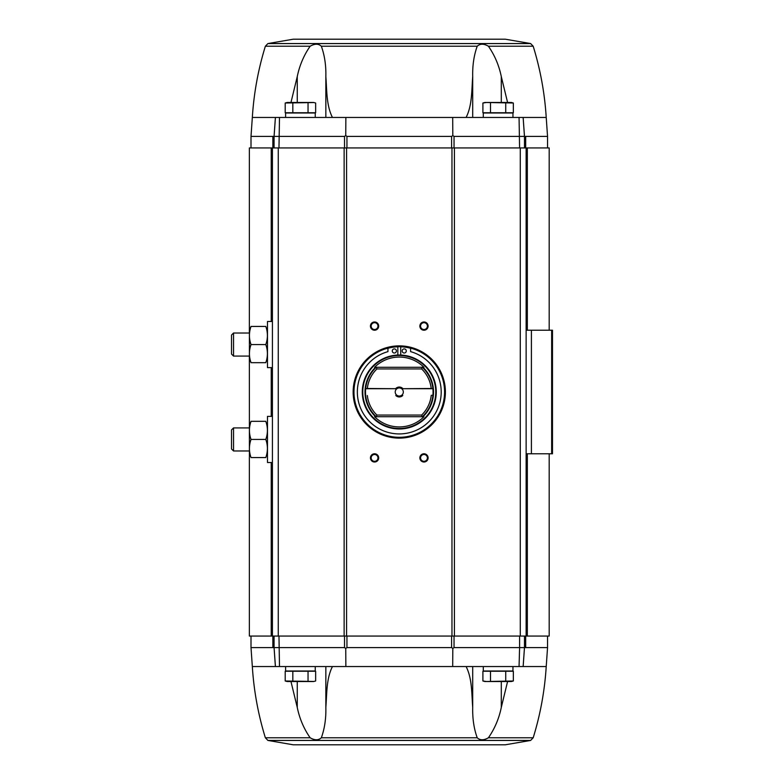 <?xml version="1.0" encoding="UTF-8"?>
<svg xmlns="http://www.w3.org/2000/svg" width="784" height="784" viewBox="0 0 784 784"><rect width="100%" height="100%" fill="white"/><g stroke="black" fill="none" stroke-linecap="round" stroke-linejoin="round"><path stroke-width="1.18" d="M507.581 102.459L501.299 76.597C499.036 65.503 494.743 55.38 488.412 46.227C483.846 43.571 480.112 43.571 477.211 46.227C473.938 55.321 472.438 65.444 472.703 76.597L472.703 117.453M466.098 117.453C472.252 105.477 471.635 90.062 472.703 76.597M267.922 43.561L530.631 43.561L505.308 39.2L293.245 39.2L267.922 43.561L265.364 46.227L310.141 46.227C314.717 43.571 318.451 43.571 321.342 46.227C324.625 55.38 326.124 65.503 325.85 76.597C326.908 90.033 326.311 105.517 332.455 117.453M274.067 136.396L274.067 147.931L274.067 136.396L344.519 136.396L345.744 135.603L346.949 136.396L451.604 136.396L452.809 135.603L454.034 136.396L524.486 136.396L523.153 117.453L275.4 117.453L274.067 136.396L272.861 136.396L272.861 147.931M289.012 681.541L285.209 680.992L287.248 681.541L313.61 681.541L315.648 680.992L315.648 671.241L285.209 671.241L285.209 680.992L313.365 681.443M490.51 671.241L482.905 671.241L482.905 680.992L486.707 681.541L482.905 680.992L484.943 681.541L513.344 680.992L513.344 671.241L490.51 671.241L490.51 680.992M523.153 117.453L546.223 117.453L547.546 136.396L524.486 136.396L524.486 147.931M265.364 46.227C258.191 69.453 253.849 93.198 252.33 117.453L251.007 136.396L272.861 136.396M271.225 321.489L271.225 147.931L249.361 147.931L249.361 333.024L233.534 333.024L233.534 356.083L249.361 356.083L249.41 457.572M271.225 147.931L549.192 147.931L549.192 330.221M466.098 666.547C472.252 678.523 471.635 693.938 472.703 707.403L472.703 666.547M507.581 681.541L501.299 707.403C499.036 718.497 494.743 728.62 488.412 737.773C483.846 740.429 480.112 740.429 477.211 737.773C473.938 728.679 472.438 718.556 472.703 707.403M332.455 666.547C326.311 678.483 326.908 693.967 325.85 707.403C326.124 718.497 324.625 728.62 321.342 737.773C318.451 740.429 314.717 740.429 310.141 737.773C303.839 728.679 299.537 718.556 297.254 707.403L297.254 681.541M290.972 681.541L297.254 707.403M488.412 737.773L533.189 737.773L530.631 740.439L505.308 744.8L293.245 744.8L505.308 744.8M533.189 737.773C540.362 714.547 544.704 690.802 546.223 666.547L547.546 647.604L524.486 647.604L523.153 666.547L275.4 666.547L274.067 647.604L274.067 636.069M275.4 666.547L252.33 666.547L251.007 647.604L344.519 647.604L345.744 648.397L346.949 647.604L346.949 636.069M524.486 647.604L524.486 636.069L524.486 647.604L519.596 647.604L519.057 666.547M519.586 636.069L519.586 647.604L454.034 647.604L452.809 648.397L451.604 647.604L346.949 647.604M549.192 453.779L549.192 636.069L527.328 636.069L527.328 453.779M249.361 457.474L249.361 636.069L527.328 636.069M526.133 636.069L526.133 453.779L552.485 453.779L552.485 330.221L526.133 330.221L526.133 147.931M526.133 453.779L526.133 330.221M272.42 636.069L272.42 147.931M374.566 453.779A4.116 4.116 0 0 1 378.133 459.953A4.116 4.116 0 0 1 370.999 459.953A4.116 4.116 0 0 1 374.566 453.779M374.566 321.979A4.116 4.116 0 0 1 378.133 328.163A4.116 4.116 0 0 1 370.999 328.163A4.116 4.116 0 0 1 374.566 321.979M423.987 321.979A4.116 4.116 0 0 1 427.554 328.163A4.116 4.116 0 0 1 420.42 328.163A4.116 4.116 0 0 1 423.987 321.979M423.987 453.779A4.116 4.116 0 0 1 427.554 459.953A4.116 4.116 0 0 1 420.42 459.953A4.116 4.116 0 0 1 423.987 453.779M423.987 454.495A3.401 3.401 0 0 1 426.937 459.6A3.401 3.401 0 0 1 421.037 459.6A3.401 3.401 0 0 1 423.987 454.495M423.987 322.694A3.401 3.401 0 0 1 426.937 327.8A3.401 3.401 0 0 1 421.037 327.8A3.401 3.401 0 0 1 423.987 322.694M374.566 322.694A3.401 3.401 0 0 1 377.516 327.8A3.401 3.401 0 0 1 371.616 327.8A3.401 3.401 0 0 1 374.566 322.694M374.566 454.495A3.401 3.401 0 0 1 377.516 459.6A3.401 3.401 0 0 1 371.616 459.6A3.401 3.401 0 0 1 374.566 454.495M345.862 666.547L345.744 648.397M452.809 648.397L452.691 666.547M524.467 647.604L523.134 666.547M275.419 666.547L274.086 647.604M279.496 666.547L278.967 636.069M452.691 117.453L452.809 135.603M345.744 135.603L345.862 117.453M523.134 117.453L524.467 136.396M519.057 117.453L519.586 147.931M274.086 136.396L275.419 117.453M278.967 147.931L279.496 117.453M285.601 666.547L285.601 670.996L315.256 670.996L315.256 666.547M483.297 666.547L483.297 670.996L512.952 670.996L512.952 666.547M505.729 671.241L505.729 680.992M486.707 681.541L511.305 681.541L513.344 680.992M292.824 671.241L292.824 680.992M308.043 671.241L308.043 680.992M310.141 46.227C303.839 55.321 299.537 65.444 297.254 76.597L297.254 102.459M290.972 102.459L297.254 76.597M285.601 117.453L285.601 113.004L315.256 113.004L315.256 117.453M285.209 103.008L287.248 102.459L313.61 102.459L315.648 103.008L315.648 112.759L285.209 112.759L285.209 103.008L313.365 102.557M483.297 117.453L483.297 113.004L512.952 113.004L512.952 117.453M505.729 112.759L482.905 112.759L482.905 103.008L486.707 102.459L482.905 103.008L484.943 102.459L513.344 103.008L513.344 112.759L505.729 112.759L505.729 103.008M490.51 112.759L490.51 103.008M292.824 112.759L292.824 103.008M308.043 112.759L308.043 103.008M486.707 102.459L511.305 102.459L513.344 103.008M431.21 395.508A32.124 32.124 0 0 1 421.635 415.059L376.918 415.059L376.251 416.716L374.595 416.716A34.927 34.927 0 0 0 423.958 416.716L422.292 416.716A33.771 33.771 0 0 0 432.886 395.293L431.445 395.293L432.886 395.293A33.771 33.771 0 0 0 432.886 388.707L431.21 388.492A32.124 32.124 0 0 0 421.635 368.941L422.292 367.284A33.771 33.771 0 0 1 432.886 388.707L401.633 388.707A4.047 4.047 0 0 1 401.633 395.293L402.672 395.293M395.881 395.293L396.92 395.293A4.047 4.047 0 0 1 396.92 388.707L365.667 388.707A33.771 33.771 0 0 0 376.251 416.716L375.556 416.716A34.251 34.251 0 0 1 375.556 367.284L376.251 367.284L376.918 368.941A32.124 32.124 0 0 0 367.343 388.492L365.667 388.707A33.771 33.771 0 0 1 376.251 367.284L374.595 367.284A34.927 34.927 0 0 1 423.958 367.284L422.997 367.284A34.251 34.251 0 0 1 422.997 416.716L422.292 416.716L421.635 415.059M431.21 388.492L402.672 388.707M395.881 388.707L367.343 388.492M376.918 415.059A32.124 32.124 0 0 1 367.343 395.508M402.76 395.508A4.939 4.939 0 0 1 395.793 395.508M395.793 388.492A4.939 4.939 0 0 1 402.76 388.492M421.635 368.941L376.918 368.941M399.272 355.015A36.985 36.985 0 0 1 431.308 410.493A36.985 36.985 0 0 1 367.245 410.493A36.985 36.985 0 0 1 399.272 355.015M399.272 346.695A45.305 45.305 0 0 1 438.511 414.648A45.305 45.305 0 0 1 360.042 414.648A45.305 45.305 0 0 1 399.272 346.695M399.272 346.038A45.962 45.962 0 0 1 439.079 414.981A45.962 45.962 0 0 1 359.474 414.981A45.962 45.962 0 0 1 399.272 346.038M399.272 345.871A46.129 46.129 0 0 1 439.226 415.059A46.129 46.129 0 0 1 359.327 415.059A46.129 46.129 0 0 1 399.272 345.871M397.831 355.044L397.831 346.802A43.571 43.571 0 0 0 387.953 348.272L387.953 351.634A41.924 41.924 0 0 0 365.03 416.186A41.924 41.924 0 0 0 433.523 416.186A41.924 41.924 0 0 0 410.6 351.634L410.6 348.272A43.571 43.571 0 0 0 400.722 346.802L400.722 355.044M404.221 348.9A2.058 2.058 0 0 0 402.163 350.958A2.058 2.058 0 0 0 404.221 353.016A2.058 2.058 0 0 0 406.279 350.958A2.058 2.058 0 0 0 404.221 348.9M394.332 348.9A2.058 2.058 0 0 0 392.274 350.958A2.058 2.058 0 0 0 394.332 353.016A2.058 2.058 0 0 0 396.39 350.958A2.058 2.058 0 0 0 394.332 348.9M422.292 367.284L376.251 367.284M422.292 416.716L376.251 416.716M401.633 395.293A4.047 4.047 0 0 1 396.92 395.293M396.92 388.707A4.047 4.047 0 0 1 401.633 388.707M272.42 462.511L267.481 462.511L267.481 416.382L272.42 416.382M251.027 457.572C248.9 451.545 248.9 445.498 251.027 439.442C248.9 433.415 248.9 427.378 251.027 421.322C248.9 421.322 248.9 421.322 251.027 421.322L265.805 421.322C267.932 427.349 267.932 433.395 265.805 439.442C267.932 445.479 267.932 451.515 265.805 457.572C267.932 457.572 267.932 457.572 265.805 457.572L251.027 457.572C248.9 457.572 248.9 457.572 251.027 457.572M265.805 439.442L251.027 439.442M265.805 421.322C267.932 421.322 267.932 421.322 265.805 421.322M233.534 450.976L233.534 427.917L231.515 429.936L231.515 448.958L233.534 450.976L249.361 450.976M272.42 367.618L267.481 367.618L267.481 321.489L272.42 321.489M249.41 326.428L249.41 362.678M251.027 362.678C248.9 356.651 248.9 350.605 251.027 344.558C248.9 338.521 248.9 332.485 251.027 326.428C248.9 326.428 248.9 326.428 251.027 326.428L265.805 326.428C267.932 332.455 267.932 338.502 265.805 344.558C267.932 350.585 267.932 356.622 265.805 362.678C267.932 362.678 267.932 362.678 265.805 362.678L251.027 362.678C248.9 362.678 248.9 362.678 251.027 362.678M265.805 344.558L251.027 344.558M265.805 326.428C267.932 326.428 267.932 326.428 265.805 326.428M233.534 333.024L231.515 335.042L231.515 354.064L233.534 356.083M321.342 46.227L477.211 46.227M488.412 46.227L533.189 46.227C540.362 69.453 544.704 93.198 546.223 117.453M525.692 136.396L525.692 147.931M344.519 136.396L344.519 147.931M346.949 136.396L346.949 147.931M451.604 136.396L451.604 147.931M454.034 136.396L454.034 147.931M477.211 737.773L321.342 737.773M310.141 737.773L265.364 737.773C258.191 714.547 253.849 690.802 252.33 666.547M530.631 740.439L267.922 740.439L265.364 737.773M272.861 647.604L272.861 636.069M525.692 647.604L525.692 636.069M344.519 647.604L344.519 636.069M451.604 647.604L451.604 636.069M454.034 647.604L454.034 636.069M531.405 453.779L531.405 330.221M551.662 453.779L551.662 330.221M271.225 636.069L271.225 462.511M271.225 416.382L271.225 367.618M278.271 636.069L278.271 147.931M344.137 636.069L344.137 147.931M346.587 636.069L346.587 147.931M451.966 636.069L451.966 147.931M454.416 636.069L454.416 147.931M520.282 636.069L520.282 147.931M527.328 330.221L527.328 147.931M546.223 666.547L523.153 666.547M501.299 707.403L501.299 681.541M325.85 707.403L325.85 666.547M252.33 117.453L275.4 117.453M501.299 76.597L501.299 102.459M325.85 76.597L325.85 117.453M399.272 355.495A36.505 36.505 0 0 1 430.886 410.248A36.505 36.505 0 0 1 367.667 410.248A36.505 36.505 0 0 1 399.272 355.495M547.546 136.396L547.546 147.931M251.007 136.396L251.007 147.931M547.546 647.604L547.546 636.069M251.007 647.604L251.007 636.069M267.922 740.439L293.245 744.8M530.631 43.561L533.189 46.227M233.534 427.917L249.361 427.917"/></g></svg>

